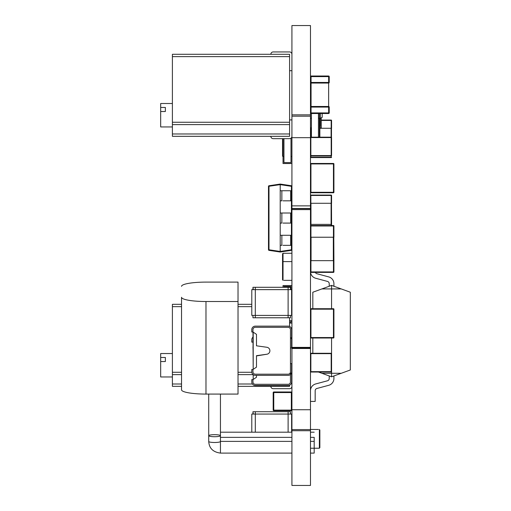 <?xml version="1.0" encoding="UTF-8"?>
<svg xmlns="http://www.w3.org/2000/svg" width="511" height="511" viewBox="0 0 511 511"><rect width="100%" height="100%" fill="white"/><g stroke="black" fill="none" stroke-linecap="round" stroke-linejoin="round"><path stroke-width="0.77" d="M205.978 301.522L238.024 301.522L238.024 394.077L205.978 394.077A24.439 4.241 -0 0 1 181.539 389.829A24.439 4.241 -0 0 0 205.978 394.077L205.978 301.522A24.439 4.241 -0 0 1 181.539 297.274L181.539 389.829L181.539 297.274M238.024 301.522L238.024 282.104L205.978 282.104A24.439 4.241 -0 0 0 181.539 286.352M208.724 432.287L208.724 435.698A5.857 1.016 -0 0 0 214.588 436.713A5.857 1.016 -0 0 0 220.445 435.698A5.857 1.016 180 0 1 214.588 436.713A5.857 1.016 180 0 1 208.724 435.698A5.857 1.016 180 0 1 214.588 434.682A5.857 1.016 180 0 1 220.445 435.698L220.445 394.077M310.477 441.376L314.195 441.376L314.195 453.097L310.477 453.097M310.477 437.365L314.195 437.365L314.195 449.086M310.477 409.733L291.928 409.733L291.928 485.45L310.477 485.45L310.477 25.55L291.928 25.55L291.928 114.866L310.477 114.866M291.928 409.733L291.928 348.01L310.477 348.01M310.477 348.483L291.928 348.489L310.477 348.483M291.928 348.01L291.928 208.654L310.477 208.66L291.928 208.66L291.928 205.876L310.477 205.876M291.928 205.876L291.928 137.67L310.477 137.67M291.928 137.67L291.928 114.866M283.841 190.744L283.024 190.744M283.841 200.823L283.024 200.823L283.841 200.823M280.207 252.032L291.43 250.352L291.43 249.77L291.928 249.77A0.588 0.588 180 0 1 291.43 250.352L280.207 252.032L268.99 250.352L280.207 252.032L291.43 250.352L280.207 252.032L268.99 250.352L280.207 252.032L280.207 245.35L281.855 245.35L281.855 235.277L280.207 235.277L280.207 245.35L280.207 223.09L281.855 223.09L281.855 213.01L280.207 213.01L280.207 223.09L280.207 190.744L280.207 200.823L281.855 200.823L281.855 190.744L291.928 190.744M283.841 213.01L283.024 213.01M283.841 223.09L283.024 223.09L283.841 223.09M283.841 235.277L283.024 235.277M283.841 245.35L283.024 245.35L283.841 245.35M281.855 235.277L291.928 235.277M290.638 235.277L290.638 245.35L283.024 245.35M290.638 245.35L291.928 245.35M291.462 245.35L291.462 235.277M281.855 213.01L291.928 213.01M290.638 213.01L290.638 223.09L283.024 223.09M290.638 223.09L291.928 223.09M291.462 223.09L291.462 213.01M290.638 190.744L290.638 200.823L283.024 200.823M290.638 200.823L291.928 200.823M268.492 249.77L268.99 249.77L268.99 250.352A0.588 0.588 180 0 1 268.492 249.77L268.492 186.33A0.588 0.588 180 0 1 268.99 185.749L280.207 184.062L280.207 190.744L281.855 190.744M291.462 200.823L291.462 190.744M329.225 76.605L310.477 76.605A0.588 0.588 0 0 1 311.065 76.018L311.065 113.519A0.588 0.588 0 0 1 310.477 112.931L328.643 112.931L328.643 107.074L310.477 107.074A0.588 0.588 0 0 1 311.065 106.486L328.643 106.486L328.643 76.018A0.588 0.588 0 0 1 329.225 76.605L329.225 82.463A0.588 0.588 0 0 1 328.643 83.05L311.065 83.05A0.588 0.588 0 0 1 310.477 82.463L329.225 82.463M273.181 410.135L273.181 392.557L273.181 410.135A0.588 0.588 -0 0 0 273.762 410.723A0.588 0.588 180 0 1 273.181 410.135A0.588 0.588 -0 0 0 273.762 410.723A0.588 0.588 180 0 1 273.181 410.135L291.34 410.135L291.34 392.557L273.762 392.557L273.762 410.723L291.34 410.723A0.588 0.588 -0 0 0 291.928 410.141A0.588 0.588 180 0 1 291.34 410.723A0.588 0.588 -0 0 0 291.928 410.141A0.588 0.588 180 0 1 291.34 410.723L273.762 410.723M291.34 391.975L291.34 392.557L291.928 392.557A0.588 0.588 -0 0 0 291.34 391.975L273.762 391.975A0.588 0.588 -0 0 0 273.181 392.557L273.762 392.557L273.762 391.975M311.065 76.018L328.643 76.018L311.065 76.018M329.225 112.931A0.588 0.588 0 0 1 328.643 113.519L311.065 113.519L328.643 113.519L328.643 112.931L329.225 112.931L329.225 107.074L328.643 107.074L328.643 106.486A0.588 0.588 0 0 1 329.225 107.074M289.584 124.601L289.584 133.971L172.399 133.978L172.399 124.601L289.584 124.601L172.399 124.601L289.584 124.601L289.584 54.287L172.399 54.287L172.399 124.601M289.584 133.971L289.584 136.316L172.399 136.316L270.836 136.316A2.344 2.344 -0 0 0 273.181 138.66L289.584 138.66A2.344 2.344 -0 0 0 291.928 136.328M172.399 133.978L172.399 136.316M253.156 374.627L238.024 374.627M181.539 374.627L172.399 374.627L181.539 374.627L172.399 374.627L172.399 386.342L181.539 386.342L172.399 386.342M289.584 385.153L289.584 386.342L238.024 386.342L270.836 386.342A2.344 2.344 -0 0 0 273.181 388.686L289.584 388.686A2.344 2.344 -0 0 0 291.928 386.354M181.539 306.657L172.399 306.657L172.399 374.627M289.584 326.459L289.584 317.765M172.399 306.657L172.399 304.313L181.539 304.313M238.024 304.313L251.789 304.313M291.43 245.35L291.43 249.77L280.207 251.45L268.99 249.77L268.99 185.749L280.207 184.062L291.43 185.749A0.588 0.588 180 0 1 291.928 186.323L291.43 186.33L291.43 185.749L280.207 184.062M289.584 119.913L291.928 119.913M160.678 111.513L160.678 107.457L165.366 107.457L165.366 111.513L160.678 111.513L160.678 126.945L172.399 126.945M165.366 107.457L165.366 111.513M172.399 103.509L160.678 103.509L160.678 107.457M289.584 70.697L291.928 70.697L289.584 70.697M291.928 54.281A2.344 2.344 -0 0 0 289.584 51.943L273.181 51.943A2.344 2.344 -0 0 0 270.836 54.287M160.678 361.539L160.678 357.483L165.366 357.483L165.366 361.539L160.678 361.539L160.678 376.971L172.399 376.971M165.366 357.483L165.366 361.539M172.399 353.535L160.678 353.535L160.678 357.483M289.584 320.723L291.928 320.723L289.584 320.723M291.928 304.307A2.344 2.344 -0 0 0 291.628 303.17M311.416 118.354L310.477 118.354L311.416 118.354M310.477 90.23L311.065 90.23M321.259 127.731L319.854 127.731L321.259 127.731L321.259 118.354L320.32 118.354L321.259 118.354L320.32 118.354L320.32 113.519L320.32 126.562L319.854 126.562L320.32 126.562M311.416 127.731L310.477 127.731L311.416 127.731M321.259 118.354L321.259 117.671L322.192 117.421L322.192 113.519L322.192 117.421L321.259 117.671L321.259 118.354M252.958 346.803L253.194 353.836L252.958 346.803M252.958 336.685L253.194 343.718L252.958 336.685M283.956 286.505L290.989 286.505L290.989 289.641L290.989 286.505L283.956 286.505L290.989 286.505L283.956 286.505L283.956 287.297L283.956 286.505M289.584 322.128L290.989 322.128L289.584 322.128L290.989 322.128L289.584 322.128L290.989 322.128L290.989 320.723L290.989 322.128L289.584 322.128M283.956 162.587L290.989 162.587L290.989 138.194L290.989 156.494L291.928 156.494L290.989 156.494L290.989 162.587L283.956 162.587L290.989 162.587L283.956 162.587L290.989 162.587L283.956 162.587L283.956 138.66L283.956 162.587M311.416 118.175L311.416 137.184L311.416 118.175L310.477 118.175L311.416 118.175L311.416 113.519L311.416 118.175M282.551 279.849L283.024 280.117L282.551 279.849L283.024 280.117L282.551 279.849L282.551 262.111L283.024 261.836L282.551 262.111L282.551 253.775L283.024 253.501L282.551 253.775L282.551 279.849M283.024 156.494L283.024 138.66L283.024 156.494L283.956 156.494L282.551 156.219L283.024 156.494L282.551 156.219L282.551 138.66L282.551 156.219L283.024 156.494L283.024 163.526L283.024 156.494M319.854 429.981L319.381 429.713L319.854 429.981L319.381 429.713L319.854 429.981L319.854 447.719L319.381 447.994L319.854 447.719L319.854 429.981M319.381 118.175L319.381 137.184L319.381 118.175L318.442 118.175L318.442 137.184L318.442 113.519L318.442 118.175L319.854 118.443L319.381 118.175L319.854 118.443L319.854 137.184L319.854 118.443L319.381 118.175L319.381 113.519L319.381 118.175M321.911 373.292L331.569 376.805L341.227 373.292L331.569 373.292L331.569 376.805L321.911 373.292L331.569 373.292L331.569 376.805L341.227 373.292L331.569 373.292L331.569 338.014L331.569 373.292L321.911 373.292L318.449 372.027L321.911 373.292M350.322 369.983L341.227 373.292L350.322 369.983L350.322 292.228L331.569 285.4L331.569 308.714L331.569 288.919L321.911 288.919L329.225 286.256L329.225 283.682A2.344 2.344 180 0 0 327.487 281.42L315.689 278.259A7.033 7.033 0 0 1 310.503 272.076A7.033 7.033 0 0 0 315.689 278.259L327.487 281.42A2.344 2.344 180 0 1 329.225 283.682L329.225 286.256L321.911 288.919L331.569 285.4L329.225 286.256L331.569 285.4L331.569 288.919L321.911 288.919L331.569 285.4L341.227 288.919L331.569 285.4L341.227 288.919L331.569 288.919L341.227 288.919L350.322 292.228L341.227 288.919L350.322 292.228L350.322 369.983M312.821 292.228L321.911 288.919L312.821 292.228L312.821 308.714L312.821 292.228L321.911 288.919L312.821 292.228M312.821 338.014L312.821 353.28L312.821 338.014M291.628 414.057L251.789 414.057L291.628 414.057L251.789 414.057L252.958 414.057L252.958 411.713L290.459 411.713L252.958 411.713L290.459 411.713L252.958 411.713L256.477 411.713L252.958 411.713L252.958 414.057L255.302 414.057L255.302 411.713L255.302 414.057L288.115 414.057L288.115 411.713L288.115 414.057L291.628 414.057L291.628 432.197L291.628 414.057M288.115 432.197L288.115 414.057L288.115 432.197M255.302 432.197L255.302 414.057L255.302 432.197M251.789 432.197L251.789 414.057L251.789 432.197M291.628 347.978L290.459 347.978L291.628 347.978L290.459 347.978L291.628 347.978L291.628 339.777L291.628 347.978M252.958 342.121L251.789 342.121L251.789 339.777A3.513 3.513 180 0 1 252.958 337.151A3.513 3.513 180 0 0 251.789 339.777L251.789 342.121L251.789 339.777L251.789 342.121L252.958 342.121L251.789 342.121L252.958 342.121L252.958 339.777A2.344 2.344 180 0 1 252.958 339.77L252.958 339.777A2.344 2.344 180 0 1 252.958 339.77L252.958 342.121M291.059 337.86A3.513 3.513 180 0 1 291.628 339.777A3.513 3.513 180 0 0 291.059 337.86M291.628 373.758L291.628 381.96A3.513 3.513 180 0 1 288.115 385.479L255.302 385.479A3.513 3.513 180 0 1 251.789 381.96L251.789 379.616L252.958 379.616L256.477 377.271L256.477 375.355L256.477 377.271L253.194 379.462L253.194 374.652L253.194 379.462L256.477 377.271L252.958 379.616L251.789 379.616L251.789 381.96A3.513 3.513 180 0 0 255.302 385.479A3.513 3.513 180 0 1 251.789 381.96A3.513 3.513 180 0 0 255.302 385.479L288.115 385.479A3.513 3.513 180 0 0 291.628 381.96A3.513 3.513 180 0 1 288.115 385.479A3.513 3.513 180 0 0 291.628 381.96L291.628 373.758L291.628 381.96L291.628 373.758L291.059 373.758L291.628 373.758M290.459 381.96L290.459 374.461L290.459 381.96A2.344 2.344 180 0 1 288.115 384.304A2.344 2.344 -0 0 0 290.459 381.96A2.344 2.344 180 0 1 288.115 384.304A2.344 2.344 -0 0 0 290.459 381.96L290.459 363.64L291.628 363.64L291.628 371.842A3.513 3.513 180 0 1 288.115 375.355L255.302 375.355A3.513 3.513 180 0 1 251.789 371.842L251.789 369.498L252.958 369.498L256.477 367.154L256.477 355.688L266.857 354.232A3.513 3.513 -0 0 0 266.857 347.269L256.477 345.806L256.477 334.341L252.958 331.997L251.789 331.997L251.789 329.652A3.513 3.513 180 0 1 255.302 326.139L288.115 326.139A3.513 3.513 180 0 1 291.628 329.652L291.628 337.86L290.459 337.86L290.459 329.652L290.459 381.96M255.302 384.304L288.115 384.304L255.302 384.304A2.344 2.344 180 0 1 252.958 381.96A2.344 2.344 -0 0 0 255.302 384.304A2.344 2.344 180 0 1 252.958 381.96A2.344 2.344 -0 0 0 255.302 384.304M291.628 337.86L290.459 337.86L290.459 363.64L291.628 363.64L291.628 371.842A3.513 3.513 180 0 1 288.115 375.355L255.302 375.355A3.513 3.513 180 0 1 251.789 371.842L251.789 369.498L252.958 369.498L256.477 367.154L253.194 369.344L256.477 367.154L256.477 355.688L266.857 354.232A3.513 3.513 -0 0 0 266.857 347.269L256.477 345.806L256.477 334.341L252.958 331.997L251.789 331.997L251.789 329.652A3.513 3.513 180 0 1 255.302 326.139L288.115 326.139A3.513 3.513 180 0 1 291.628 329.652L291.628 337.86L290.459 337.86L290.459 371.842L290.459 337.86L291.628 337.86M252.958 331.997L251.789 331.997L251.789 329.652L251.789 331.997L252.958 331.997L252.958 329.652A2.344 2.344 180 0 1 255.302 327.308L288.115 327.308A2.344 2.344 180 0 1 290.459 329.652A2.344 2.344 180 0 0 288.115 327.308L255.302 327.308A2.344 2.344 180 0 0 252.958 329.652L253.194 369.344L253.194 332.156L256.477 334.341L252.958 331.997M291.628 363.64L291.628 371.842A3.513 3.513 180 0 1 288.115 375.355L255.302 375.355A3.513 3.513 180 0 1 251.789 371.842A3.513 3.513 180 0 0 255.302 375.355L288.115 375.355A3.513 3.513 180 0 0 291.628 371.842L291.628 363.64M288.115 374.186A2.344 2.344 -0 0 0 290.459 371.842A2.344 2.344 180 0 1 288.115 374.186A2.344 2.344 -0 0 0 290.459 371.842A2.344 2.344 180 0 1 288.115 374.186L255.302 374.186L288.115 374.186M252.958 371.842A2.344 2.344 -0 0 0 255.302 374.186A2.344 2.344 180 0 1 252.958 371.842A2.344 2.344 -0 0 0 255.302 374.186A2.344 2.344 180 0 1 252.958 371.842L252.958 369.498L252.958 371.842M291.628 289.641L251.789 289.641L291.628 289.641L251.789 289.641L252.958 289.641L252.958 287.297L290.459 287.297L252.958 287.297L290.459 287.297L252.958 287.297L256.477 287.297L252.958 287.297L252.958 289.641L255.302 289.641L255.302 287.297L255.302 289.641L288.115 289.641L288.115 287.297L288.115 289.641L291.628 289.641L291.628 315.421L291.628 289.641L291.628 315.421L291.628 289.641L291.628 315.421L291.628 289.641L291.628 315.421L288.115 315.421L288.115 289.641L288.115 315.421L255.302 315.421L255.302 289.641L255.302 315.421L251.789 315.421L251.789 289.641L251.789 315.421L291.628 315.421L291.628 289.641M290.459 414.057L290.459 411.713L290.459 414.057M253.194 412.882L253.194 414.057L253.194 412.882M266.857 411.713L256.477 411.713L266.857 411.713M256.477 355.924L266.857 354.232A3.513 3.513 -0 0 0 266.857 347.269L256.477 345.806L266.857 347.269A3.513 3.513 -0 0 1 266.857 354.232L256.477 355.924M252.958 381.96L252.958 379.616L252.958 381.96M290.459 317.765L290.459 315.421L290.459 317.765L288.115 317.765L288.115 315.421L288.115 317.765L255.302 317.765L255.302 315.421L255.302 317.765L252.958 317.765L252.958 315.421L252.958 317.765L290.459 317.765L290.459 315.421L290.459 317.765M290.459 289.641L290.459 287.297L290.459 289.641M253.194 288.466L253.194 289.641L253.194 288.466M266.857 287.297L256.477 287.297L266.857 287.297M256.477 367.154L253.194 369.344L256.477 367.154M310.854 128.274L310.477 128.274L310.854 128.274L310.592 137.287L310.592 128.274L310.592 137.287L310.592 128.274L310.854 127.731L310.854 128.274L311.416 128.274L310.854 128.274M331.569 128.274L319.854 128.274L331.192 128.274L331.192 120.449L331.192 128.274L331.569 128.274L331.569 120.449L331.192 120.072L321.259 120.072L331.192 120.072L321.259 120.072L331.192 120.072L331.192 120.449L321.259 120.449L331.569 120.449A0.377 0.377 180 0 0 331.192 120.072A0.377 0.377 180 0 1 331.569 120.449A0.377 0.377 180 0 0 331.192 120.072A0.377 0.377 180 0 1 331.569 120.449L331.569 128.274M310.854 157.196L310.854 155.938A0.377 0.377 0 0 1 310.797 155.932A0.377 0.377 0 0 0 310.848 155.938A0.377 0.377 0 0 1 310.477 155.561L310.854 155.561L310.854 137.561L331.192 137.561L331.192 137.184L310.854 137.184A0.377 0.377 180 0 0 310.477 137.561A0.377 0.377 0 0 1 310.854 137.184L331.192 137.184A0.377 0.377 0 0 1 331.569 137.561A0.377 0.377 180 0 0 331.192 137.184L310.854 137.184A0.377 0.377 180 0 0 310.477 137.561A0.377 0.377 0 0 1 310.854 137.184A0.377 0.377 180 0 0 310.477 137.561A0.377 0.377 0 0 1 310.854 137.184L331.192 137.184A0.377 0.377 0 0 1 331.569 137.561L331.569 155.561A0.377 0.377 0 0 1 331.192 155.938L331.192 157.196L310.854 157.196L310.854 155.938A0.377 0.377 0 0 1 310.477 155.561L310.854 155.561L310.854 137.561L331.192 137.561L331.192 155.561L310.854 155.561L310.854 155.938L310.854 155.561L331.192 155.561L331.192 157.196L331.569 157.196A0.377 0.377 0 0 1 331.192 157.573L331.192 157.196L310.854 157.196L310.854 157.573L331.192 157.573L331.569 157.196A0.377 0.377 0 0 1 331.192 157.573L310.854 157.573A0.377 0.377 180 0 1 310.477 157.196L310.854 157.573A0.377 0.377 180 0 1 310.477 157.196L310.854 157.196M310.854 203.282L310.477 203.282L310.854 203.282L310.592 224.374L331.569 224.374L331.473 203.282L331.192 225.517L331.192 224.374L331.569 224.374L310.854 224.374L310.854 225.523L310.854 224.374L310.477 224.374L310.854 195.458L310.477 195.458A0.377 0.377 0 0 1 310.854 195.081A0.377 0.377 180 0 0 310.477 195.458A0.377 0.377 0 0 1 310.854 195.081L331.192 195.081L310.854 195.081A0.377 0.377 180 0 0 310.477 195.458L331.192 195.458L331.192 203.282L310.854 203.282L310.854 195.081L331.192 195.081L310.854 195.081L310.854 195.458L331.192 195.458L331.192 203.282L310.854 203.282M331.569 203.282L331.192 203.282L331.569 203.282L331.569 195.458L331.192 195.081L331.569 195.458A0.377 0.377 180 0 0 331.192 195.081A0.377 0.377 180 0 1 331.569 195.458A0.377 0.377 180 0 0 331.192 195.081A0.377 0.377 180 0 1 331.569 195.458L331.569 203.282M331.569 224.374L331.569 225.517L331.569 224.374M331.192 137.184L331.569 137.561A0.377 0.377 180 0 0 331.192 137.184L310.854 137.184L331.192 137.184L331.569 137.561A0.377 0.377 180 0 0 331.192 137.184A0.377 0.377 0 0 1 331.569 137.561A0.377 0.377 180 0 0 331.192 137.184A0.377 0.377 0 0 1 331.569 137.561L331.569 155.561A0.377 0.377 0 0 1 331.192 155.938A0.377 0.377 0 0 0 331.249 155.932A0.377 0.377 0 0 1 331.192 155.938L310.854 155.938L310.477 155.561A0.377 0.377 0 0 0 310.484 155.612A0.377 0.377 0 0 1 310.477 155.561M331.192 155.938L331.569 155.561L331.569 137.561L331.569 155.561L331.192 155.938L310.854 155.938M310.854 137.184A0.377 0.377 180 0 0 310.477 137.561A0.377 0.377 0 0 1 310.854 137.184L310.477 137.561M331.569 155.561L331.192 155.561L331.192 137.561L331.569 137.561M310.944 163.463A0.466 0.466 180 0 0 310.477 163.929A0.466 0.466 0 0 1 310.944 163.463L333.447 163.463L310.944 163.463A0.466 0.466 180 0 0 310.477 163.929A0.466 0.466 0 0 1 310.944 163.463A0.466 0.466 180 0 0 310.477 163.929A0.466 0.466 0 0 1 310.944 163.463L333.447 163.463A0.466 0.466 0 0 1 333.913 163.929A0.466 0.466 180 0 0 333.447 163.463L310.944 163.463A0.466 0.466 180 0 0 310.477 163.929A0.466 0.466 0 0 1 310.944 163.463L333.447 163.463A0.466 0.466 0 0 1 333.913 163.929L333.913 192.289L333.913 163.929A0.466 0.466 180 0 0 333.447 163.463A0.466 0.466 0 0 1 333.913 163.929A0.466 0.466 180 0 0 333.447 163.463L310.944 163.463L310.944 163.929L333.447 163.929L333.447 163.463A0.466 0.466 0 0 1 333.913 163.929L333.913 192.289L333.913 163.929A0.466 0.466 180 0 0 333.447 163.463L333.913 163.929L333.447 163.929L333.447 192.289L310.944 192.289L310.944 163.929L333.447 163.929L333.447 163.463L333.913 163.929L333.913 192.289A0.466 0.466 0 0 1 333.447 192.762L310.944 192.762A0.466 0.466 0 0 1 310.88 192.756A0.466 0.466 0 0 0 310.944 192.762A0.466 0.466 0 0 1 310.477 192.289L310.944 192.289L310.944 163.929L310.477 163.929L310.944 163.929L310.944 163.463L310.477 163.929M333.447 192.762A0.466 0.466 0 0 0 333.511 192.756A0.466 0.466 0 0 1 333.447 192.762L310.944 192.762A0.466 0.466 0 0 1 310.477 192.289L310.944 192.289L310.944 192.762L310.944 192.289L333.447 192.289L333.447 192.762L333.447 192.289L333.913 192.289L333.913 163.929L333.447 163.929L333.447 192.289L333.913 192.289A0.466 0.466 0 0 1 333.447 192.762L333.913 192.289M310.477 260.667L333.913 260.667L333.798 237.232L333.913 271.922A0.466 0.466 0 0 1 333.447 272.389A0.466 0.466 0 0 0 333.913 271.922L333.913 260.667L333.913 271.922L333.447 271.922L333.913 271.922L333.913 260.667L333.447 260.667L333.447 272.389L333.447 260.667L310.592 260.667L310.592 237.232L310.944 271.922L333.447 271.922L310.944 271.922L310.944 272.389A0.466 0.466 0 0 1 310.477 271.922L310.944 271.922L310.944 272.389L333.447 272.389L310.944 272.389A0.466 0.466 0 0 1 310.477 271.922L310.944 271.922L310.944 260.667L310.477 260.667M333.913 237.232L310.477 237.232L310.944 237.232L310.944 225.983L310.477 225.983A0.466 0.466 0 0 1 310.944 225.517L333.447 225.517L310.944 225.517A0.466 0.466 0 0 0 310.477 225.983A0.466 0.466 0 0 1 310.944 225.517A0.466 0.466 0 0 0 310.477 225.983L310.944 225.983L310.944 225.517L310.944 237.232L333.798 237.232L333.447 237.232L333.447 225.983L310.944 225.983L333.447 225.983L333.447 225.517A0.466 0.466 180 0 1 333.913 225.983L333.447 225.983L333.447 225.517A0.466 0.466 180 0 1 333.913 225.983L333.447 225.983L333.447 237.232L333.913 237.232L333.913 225.983A0.466 0.466 180 0 0 333.447 225.517A0.466 0.466 180 0 1 333.913 225.983L333.913 237.232M310.477 309.187A0.466 0.466 -0 0 1 310.944 308.714L333.447 308.714A0.466 0.466 0 0 1 333.913 309.187L333.913 337.541A0.466 0.466 0 0 1 333.447 338.014L333.447 337.541L310.944 337.541L310.944 309.187L310.477 309.187A0.466 0.466 -0 0 1 310.944 308.714A0.466 0.466 180 0 0 310.477 309.187A0.466 0.466 -0 0 1 310.944 308.714L333.447 308.714A0.466 0.466 0 0 1 333.913 309.187A0.466 0.466 180 0 0 333.447 308.714A0.466 0.466 0 0 1 333.913 309.187L333.913 337.541A0.466 0.466 0 0 1 333.447 338.014L333.447 337.541L310.944 337.541L310.944 309.187L333.447 309.187L333.447 337.541L333.913 337.541L333.447 337.541L333.447 309.187L333.913 309.187L333.913 337.541L333.913 309.187A0.466 0.466 180 0 0 333.447 308.714L310.944 308.714A0.466 0.466 180 0 0 310.477 309.187A0.466 0.466 -0 0 1 310.944 308.714A0.466 0.466 180 0 0 310.477 309.187L333.913 309.187A0.466 0.466 180 0 0 333.447 308.714L310.944 308.714L333.447 308.714A0.466 0.466 0 0 1 333.913 309.187A0.466 0.466 180 0 0 333.447 308.714L333.447 309.187L333.447 308.714L310.944 308.714L310.944 309.187L310.944 308.714A0.466 0.466 180 0 0 310.477 309.187M310.944 338.014A0.466 0.466 -0 0 1 310.477 337.541L310.944 337.541L310.944 338.014L333.447 338.014L310.944 338.014A0.466 0.466 -0 0 1 310.477 337.541L310.944 337.541L310.944 338.014M310.477 371.657L310.854 372.027L310.477 371.657A0.377 0.377 -0 0 0 310.484 371.708A0.377 0.377 -0 0 1 310.477 371.657A0.377 0.377 -0 0 0 310.854 372.027A0.377 0.377 -0 0 1 310.797 372.027A0.377 0.377 -0 0 0 310.854 372.027A0.377 0.377 -0 0 1 310.477 371.657L310.854 371.657L310.854 353.657L310.477 353.657A0.377 0.377 -0 0 1 310.854 353.28L331.192 353.28A0.377 0.377 0 0 1 331.569 353.657L331.569 371.657A0.377 0.377 0 0 1 331.192 372.027L331.192 371.657L310.854 371.657L310.854 353.657L331.192 353.657L331.192 371.657L310.854 371.657L310.854 372.027L331.192 372.027L331.569 371.657A0.377 0.377 0 0 1 331.192 372.027L331.569 371.657L331.192 371.657L331.192 353.657L331.569 353.657A0.377 0.377 180 0 0 331.192 353.28L310.854 353.28A0.377 0.377 180 0 0 310.477 353.657A0.377 0.377 -0 0 1 310.854 353.28L331.192 353.28A0.377 0.377 0 0 1 331.569 353.657L331.569 371.657L331.569 353.657A0.377 0.377 180 0 0 331.192 353.28A0.377 0.377 0 0 1 331.569 353.657A0.377 0.377 180 0 0 331.192 353.28L310.854 353.28A0.377 0.377 180 0 0 310.477 353.657A0.377 0.377 -0 0 1 310.854 353.28A0.377 0.377 180 0 0 310.477 353.657A0.377 0.377 -0 0 1 310.854 353.28L331.192 353.28A0.377 0.377 0 0 1 331.569 353.657L331.569 371.657M310.854 372.027L331.192 372.027M310.854 353.28L331.192 353.28L331.569 353.657A0.377 0.377 180 0 0 331.192 353.28L331.569 353.657L331.192 353.28L331.192 353.657L310.477 353.657A0.377 0.377 180 0 1 310.854 353.28L310.477 353.657M283.956 280.354L291.928 280.354L283.956 280.354M283.024 261.6L283.024 280.354L283.024 253.271L291.928 253.271L283.024 253.271L283.024 261.6L291.928 261.6L283.024 261.6M291.928 285.566L283.024 285.566L283.024 287.297L283.024 285.566L291.928 285.566M289.584 323.067L291.928 323.067L289.584 323.067M291.928 163.526L283.024 163.526L291.928 163.526M318.442 429.476L310.477 429.476L318.442 429.476M319.381 448.23L319.381 429.476L319.381 448.23L310.477 448.23L319.381 448.23M315.351 272.389A2.344 2.344 180 0 0 316.903 273.73L328.701 276.892A7.033 7.033 0 0 1 333.913 283.682L333.913 286.256L333.913 283.682A7.033 7.033 0 0 0 328.701 276.892A7.033 7.033 0 0 1 333.913 283.682A7.033 7.033 0 0 0 328.701 276.892A7.033 7.033 0 0 1 333.913 283.682A7.033 7.033 0 0 0 328.701 276.892A7.033 7.033 0 0 1 333.913 283.682A7.033 7.033 0 0 0 328.701 276.892A7.033 7.033 0 0 1 333.913 283.682A7.033 7.033 0 0 0 328.701 276.892A7.033 7.033 0 0 1 333.913 283.682A7.033 7.033 0 0 0 328.701 276.892A7.033 7.033 0 0 1 333.913 283.682A7.033 7.033 0 0 0 328.701 276.892A7.033 7.033 0 0 1 333.913 283.682A7.033 7.033 0 0 0 328.701 276.892A7.033 7.033 0 0 1 333.913 283.682A7.033 7.033 0 0 0 328.701 276.892A7.033 7.033 0 0 1 333.913 283.682A7.033 7.033 0 0 0 328.701 276.892A7.033 7.033 0 0 1 333.913 283.682A7.033 7.033 0 0 0 328.701 276.892A7.033 7.033 0 0 1 333.913 283.682A7.033 7.033 0 0 0 328.701 276.892A7.033 7.033 0 0 1 333.913 283.682A7.033 7.033 0 0 0 328.701 276.892A7.033 7.033 0 0 1 333.913 283.682A7.033 7.033 0 0 0 328.701 276.892L316.903 273.73A2.344 2.344 180 0 1 315.351 272.389A2.344 2.344 180 0 0 316.903 273.73A2.344 2.344 180 0 1 315.351 272.389A2.344 2.344 180 0 0 316.903 273.73A2.344 2.344 180 0 1 315.351 272.389A2.344 2.344 180 0 0 316.903 273.73A2.344 2.344 180 0 1 315.351 272.389A2.344 2.344 180 0 0 316.903 273.73A2.344 2.344 180 0 1 315.351 272.389A2.344 2.344 180 0 0 316.903 273.73A2.344 2.344 180 0 1 315.351 272.389A2.344 2.344 180 0 0 316.903 273.73A2.344 2.344 180 0 1 315.351 272.389A2.344 2.344 180 0 0 316.903 273.73A2.344 2.344 180 0 1 315.351 272.389A2.344 2.344 180 0 0 316.903 273.73A2.344 2.344 180 0 1 315.351 272.389A2.344 2.344 180 0 0 316.903 273.73A2.344 2.344 180 0 1 315.351 272.389A2.344 2.344 180 0 0 316.903 273.73A2.344 2.344 180 0 1 315.351 272.389A2.344 2.344 180 0 0 316.903 273.73A2.344 2.344 180 0 1 315.351 272.389A2.344 2.344 180 0 0 316.903 273.73A2.344 2.344 180 0 1 315.351 272.389A2.344 2.344 180 0 0 316.903 273.73A2.344 2.344 180 0 1 315.351 272.389M310.477 390.743A7.033 7.033 0 0 1 315.689 383.946L327.487 380.784A2.344 2.344 180 0 0 329.225 378.523L329.225 375.949L329.225 378.523A2.344 2.344 180 0 1 327.487 380.784A2.344 2.344 180 0 0 329.225 378.523A2.344 2.344 180 0 1 327.487 380.784A2.344 2.344 180 0 0 329.225 378.523A2.344 2.344 180 0 1 327.487 380.784A2.344 2.344 180 0 0 329.225 378.523A2.344 2.344 180 0 1 327.487 380.784A2.344 2.344 180 0 0 329.225 378.523A2.344 2.344 180 0 1 327.487 380.784A2.344 2.344 180 0 0 329.225 378.523A2.344 2.344 180 0 1 327.487 380.784A2.344 2.344 180 0 0 329.225 378.523A2.344 2.344 180 0 1 327.487 380.784A2.344 2.344 180 0 0 329.225 378.523A2.344 2.344 180 0 1 327.487 380.784A2.344 2.344 180 0 0 329.225 378.523A2.344 2.344 180 0 1 327.487 380.784A2.344 2.344 180 0 0 329.225 378.523A2.344 2.344 180 0 1 327.487 380.784A2.344 2.344 180 0 0 329.225 378.523A2.344 2.344 180 0 1 327.487 380.784A2.344 2.344 180 0 0 329.225 378.523A2.344 2.344 180 0 1 327.487 380.784A2.344 2.344 180 0 0 329.225 378.523A2.344 2.344 180 0 1 327.487 380.784A2.344 2.344 180 0 0 329.225 378.523A2.344 2.344 180 0 1 327.487 380.784L315.689 383.946A7.033 7.033 0 0 0 310.477 390.743A7.033 7.033 0 0 1 315.689 383.946A7.033 7.033 0 0 0 310.477 390.743A7.033 7.033 0 0 1 315.689 383.946A7.033 7.033 0 0 0 310.477 390.743A7.033 7.033 0 0 1 315.689 383.946A7.033 7.033 0 0 0 310.477 390.743A7.033 7.033 0 0 1 315.689 383.946A7.033 7.033 0 0 0 310.477 390.743A7.033 7.033 0 0 1 315.689 383.946A7.033 7.033 0 0 0 310.477 390.743A7.033 7.033 0 0 1 315.689 383.946A7.033 7.033 0 0 0 310.477 390.743A7.033 7.033 0 0 1 315.689 383.946A7.033 7.033 0 0 0 310.477 390.743A7.033 7.033 0 0 1 315.689 383.946A7.033 7.033 0 0 0 310.477 390.743A7.033 7.033 0 0 1 315.689 383.946A7.033 7.033 0 0 0 310.477 390.743A7.033 7.033 0 0 1 315.689 383.946A7.033 7.033 0 0 0 310.477 390.743A7.033 7.033 0 0 1 315.689 383.946A7.033 7.033 0 0 0 310.477 390.743A7.033 7.033 0 0 1 315.689 383.946A7.033 7.033 0 0 0 310.477 390.743A7.033 7.033 0 0 1 315.689 383.946A7.033 7.033 0 0 0 310.477 390.743M333.913 375.949L333.913 378.523A7.033 7.033 0 0 1 328.701 385.313L316.903 388.475A2.344 2.344 180 0 0 315.166 390.743L315.166 401.416L310.477 401.416L315.166 401.416L315.166 390.743A2.344 2.344 180 0 1 316.903 388.475L328.701 385.313A7.033 7.033 0 0 0 333.913 378.523L333.913 375.949M310.969 137.184L310.969 128.274L310.969 137.184M331.102 128.274L331.102 137.184L331.102 128.274M331.473 137.312L331.473 128.274L331.473 137.312M310.969 224.374L310.969 203.282L310.969 224.374M331.102 203.282L331.102 224.374L331.102 203.282M311.065 260.667L311.065 237.232L311.065 260.667M333.325 260.667L333.325 237.232L333.325 260.667M238.024 394.077L205.978 394.077M214.588 434.682A5.857 1.016 180 0 1 219.66 436.209A5.857 1.016 180 0 1 209.51 436.209A5.857 1.016 180 0 1 214.588 434.682M220.445 435.698L220.445 441.466A5.857 1.016 180 0 1 214.588 442.488A5.857 1.016 180 0 1 208.724 441.466L208.724 435.698M208.724 441.466C209.152 448.262 213.061 452.139 220.445 453.097L220.445 441.376L291.928 441.376M208.724 437.454L208.724 394.077M220.445 449.086L220.445 437.365L291.928 437.365M291.928 430.722L310.477 430.722M291.928 429.579L310.477 429.579M291.928 347.384L310.477 347.384M291.928 209.599L310.477 209.599M291.928 208.475L310.477 208.475M291.928 116.195L310.477 116.195M291.34 410.723L291.34 410.135L291.928 410.135M311.065 82.463L311.065 83.05M172.399 122.257L289.584 122.257M289.584 56.632L172.399 56.632M252.44 383.997L238.024 383.997M181.539 383.997L172.399 383.997M172.399 372.283L181.539 372.283M238.024 372.283L251.814 372.283M251.789 306.657L238.024 306.657M291.43 190.744L291.43 186.33L280.207 184.643L268.492 186.33M291.43 200.823L291.43 213.01M291.43 223.09L291.43 235.277M220.445 453.097L291.928 453.097M314.195 432.197L310.477 432.197M291.928 432.197L220.445 432.197M333.447 163.463L333.913 163.929M310.944 192.762L310.477 192.289M331.192 353.28L331.569 353.657"/></g></svg>
